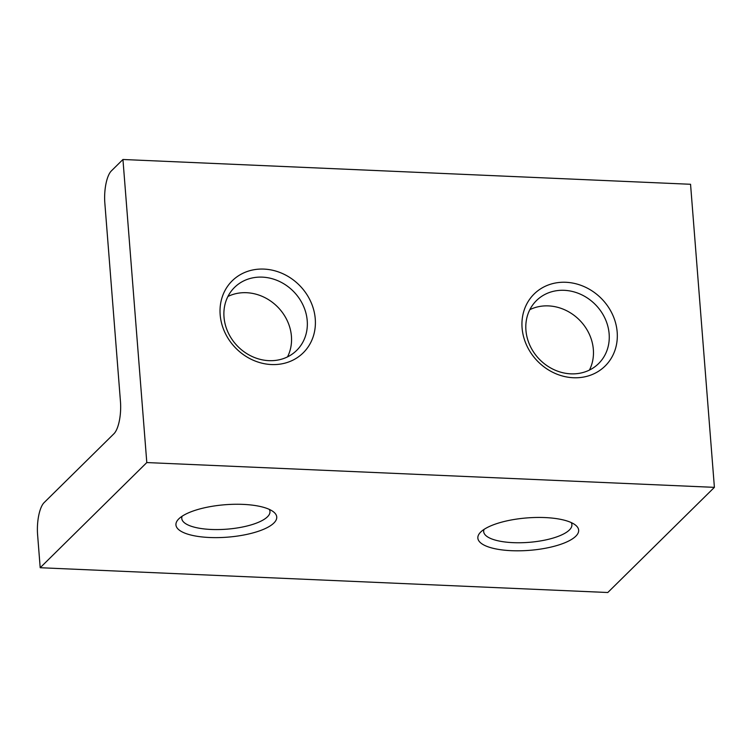 <?xml version="1.0" encoding="UTF-8"?>
<svg xmlns="http://www.w3.org/2000/svg" width="752" height="752" viewBox="0 0 752 752"><rect width="100%" height="100%" fill="white"/><g stroke="black" fill="none" stroke-linecap="round" stroke-linejoin="round"><path stroke-width="1.13" d="M511.463 550.69A50.563 16.262 175.5 0 0 564.479 542.916A50.563 16.262 175.5 0 0 575.233 524.896A50.563 16.262 175.5 0 0 545.04 517.573A50.563 16.262 175.5 0 0 480.415 532.35A50.563 16.262 175.5 0 0 511.463 550.69M484.034 529.417A44.246 14.232 175.5 0 0 483.677 531.636A44.246 14.232 175.5 0 0 513.099 542.653A44.246 14.232 175.5 0 0 571.896 524.689A44.246 14.232 175.5 0 0 571.2 522.555M209.554 537.501A50.563 16.262 175.5 0 0 262.57 529.728A50.563 16.262 175.5 0 0 273.314 511.708A50.563 16.262 175.5 0 0 243.131 504.385A50.563 16.262 175.5 0 0 178.497 519.171A50.563 16.262 175.5 0 0 209.554 537.501M182.116 516.229A44.246 14.232 175.5 0 0 181.768 518.448A44.246 14.232 175.5 0 0 211.18 529.464A44.246 14.232 175.5 0 0 269.977 511.51A44.246 14.232 175.5 0 0 269.282 509.367M220.167 314.75A50.563 44.725 45.4 0 0 271.472 364.551A50.563 44.725 45.4 0 0 315.257 318.904A50.563 44.725 45.4 0 0 263.961 269.094A50.563 44.725 45.4 0 0 220.167 314.75M224.011 317.081A44.246 39.132 45.4 0 0 252.249 356.561A44.246 39.132 45.4 0 0 296.683 350.394A44.246 39.132 45.4 0 0 307.22 320.709A44.246 39.132 45.4 0 0 278.983 281.229A44.246 39.132 45.4 0 0 234.549 287.396A44.246 39.132 45.4 0 0 224.011 317.081M522.085 327.938A50.563 44.725 45.4 0 0 573.391 377.739A50.563 44.725 45.4 0 0 617.176 332.093A50.563 44.725 45.4 0 0 565.871 282.282A50.563 44.725 45.4 0 0 522.085 327.938M525.93 330.269A44.246 39.132 45.4 0 0 554.168 369.749A44.246 39.132 45.4 0 0 598.601 363.583A44.246 39.132 45.4 0 0 609.139 333.897A44.246 39.132 45.4 0 0 580.901 294.417A44.246 39.132 45.4 0 0 536.458 300.584A44.246 39.132 45.4 0 0 525.93 330.269M529.84 309.664A44.246 39.132 -134.6 0 1 593.347 349.473A44.246 39.132 -134.6 0 1 589.436 370.078M227.922 296.476A44.246 39.132 -134.6 0 1 291.428 336.294A44.246 39.132 -134.6 0 1 287.518 356.89M146.8 462.565L714.4 487.352L607.795 592.51L40.194 567.722L146.8 462.565L122.943 159.49L690.552 184.278L714.4 487.352M122.943 159.49L111.352 170.92A25.277 8.535 -87.5 0 0 104.838 203.068L120.461 401.587A25.277 8.535 92.5 0 1 113.947 433.735L44.114 502.618A25.277 8.535 -87.5 0 0 37.6 534.757L40.194 567.722"/></g></svg>
